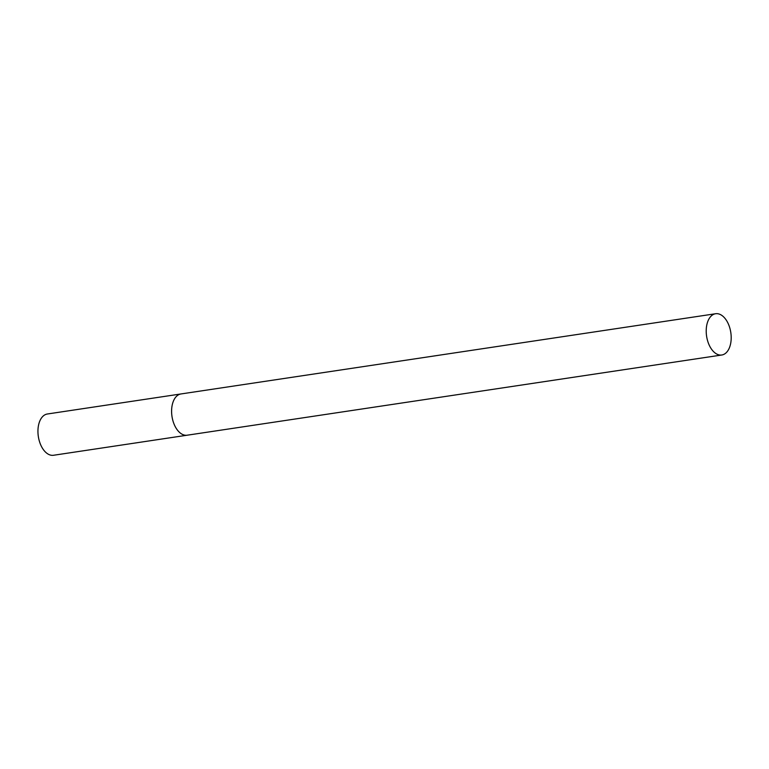 <?xml version="1.0" encoding="UTF-8"?>
<svg xmlns="http://www.w3.org/2000/svg" width="769" height="769" viewBox="0 0 769 769"><rect width="100%" height="100%" fill="white"/><g stroke="black" fill="none" stroke-linecap="round" stroke-linejoin="round"><path stroke-width="1.15" d="M188.059 435.023A20.859 12.237 -98.5 0 1 187.184 435.206A20.859 12.237 -98.5 0 1 172.102 417.154A20.859 12.237 -98.5 0 1 180.109 394.132A20.859 12.237 -98.5 0 1 180.994 393.949A20.859 12.237 81.5 0 0 172.246 417.903A20.859 12.237 81.5 0 0 187.184 435.206L53.532 455.267A20.859 12.237 -98.5 0 1 38.45 437.205A20.859 12.237 -98.5 0 1 46.457 414.193A20.859 12.237 -98.5 0 1 47.342 414.001L715.612 313.733A20.859 12.237 81.5 0 0 706.855 337.687A20.859 12.237 81.5 0 0 721.803 354.999A20.859 12.237 81.5 0 0 730.55 331.045A20.859 12.237 81.5 0 0 715.612 313.733M187.184 435.206L721.803 354.999"/></g></svg>
